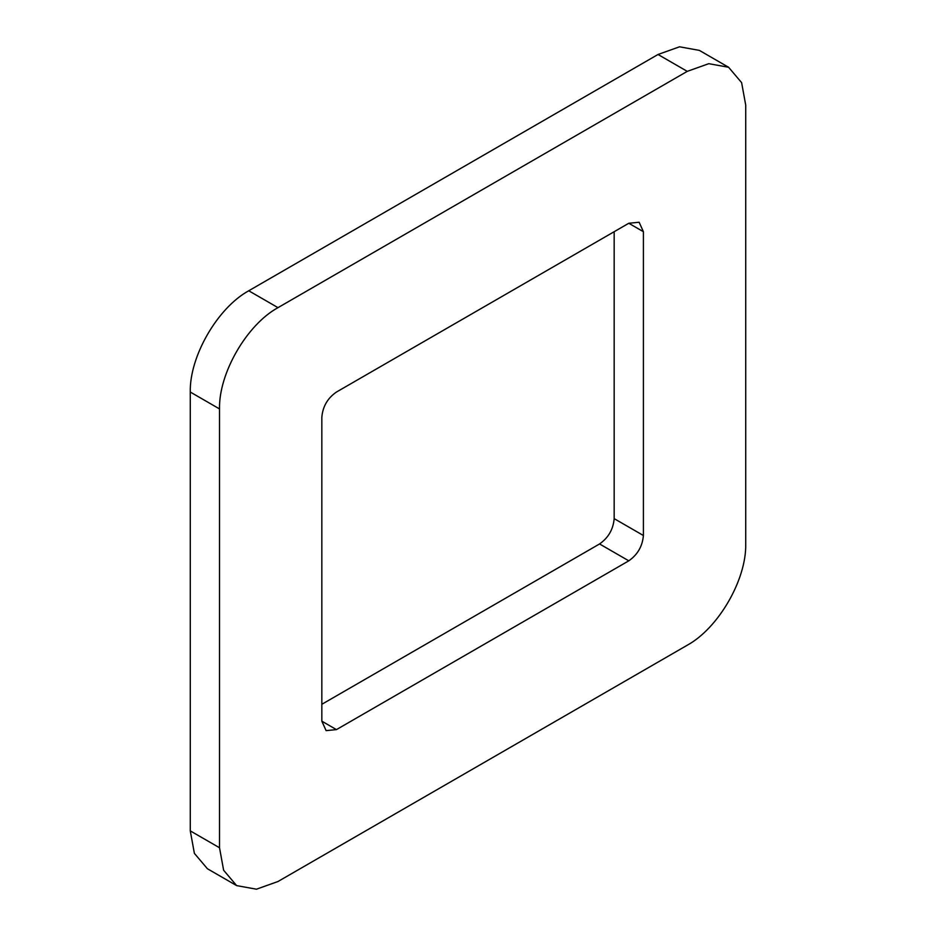 <?xml version="1.0" encoding="UTF-8"?>
<svg xmlns="http://www.w3.org/2000/svg" width="936" height="936" viewBox="0 0 936 936"><rect width="100%" height="100%" fill="white"/><g stroke="black" fill="none" stroke-linecap="round" stroke-linejoin="round"><path stroke-width="1.4" d="M643.406 231.707L643.406 535.509C642.47 546.226 637.603 554.674 628.781 560.828L336.445 729.612L326.114 730.63L321.832 721.176L321.832 417.362C322.698 406.61 327.565 398.174 336.445 392.044L628.781 223.271L639.124 222.241L643.406 231.707L628.781 223.271M614.168 231.707L614.168 518.638C613.244 529.355 608.365 537.79 599.555 543.956L321.832 704.293M236.632 885.608L207.406 868.737L194.384 853.363L190.277 830.875L190.277 392.044C189.458 356.464 217.526 307.862 248.742 290.78L658.02 54.487L679.536 46.8L699.367 50.392L728.594 67.263L741.616 82.637L745.723 105.124L745.723 543.956C746.542 579.536 718.474 628.138 687.258 645.22L277.98 881.513L256.464 889.2L236.632 885.608L223.622 870.234L219.515 847.759L219.515 408.927C218.696 373.347 246.753 324.733 277.98 307.651L687.258 71.358L708.774 63.683L728.594 67.263M643.406 535.509L614.168 518.638M336.445 729.612L321.832 721.176M628.781 560.828L599.555 543.956M277.98 307.651L248.742 290.78M687.258 71.358L658.02 54.487M219.515 408.927L190.277 392.044M219.515 847.759L190.277 830.875"/></g></svg>
